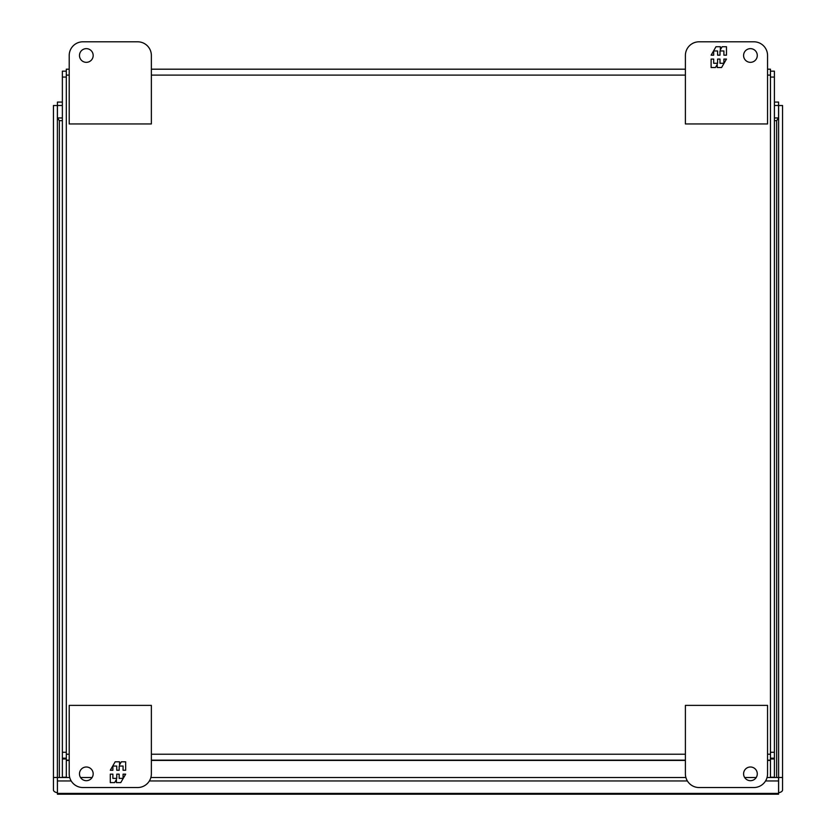 <?xml version="1.0" encoding="UTF-8"?>
<svg xmlns="http://www.w3.org/2000/svg" width="836" height="836" viewBox="0 0 836 836"><rect width="100%" height="100%" fill="white"/><g stroke="black" fill="none" stroke-linecap="round" stroke-linejoin="round"><path stroke-width="1.25" d="M93.172 773.843A6.845 6.845 0 0 1 86.327 780.688A6.845 6.845 0 0 1 79.483 773.843A6.845 6.845 0 0 1 86.327 766.999A6.845 6.845 0 0 1 93.172 773.843M82.91 787.533A13.689 13.689 0 0 1 69.21 773.843L69.21 705.375L151.368 705.375L151.368 773.843A13.689 13.689 0 0 1 137.679 787.533L82.91 787.533M110.289 774.157L110.289 782.6L114.626 782.6L116.413 779.507L116.413 782.6L120.781 782.6L125.661 774.157L123.07 774.157L123.07 778.379L119.172 778.379L119.172 774.157L116.768 774.157L116.768 778.379L112.881 778.379L112.881 774.157L110.289 774.157M125.661 770.259L125.661 761.815L121.324 761.815L119.538 764.909L119.538 761.815L115.169 761.815L110.289 770.259L112.881 770.259L112.881 766.037L116.768 766.037L116.768 770.259L119.172 770.259L119.172 766.037L123.07 766.037L123.07 770.259L125.661 770.259M757.28 773.843A6.845 6.845 0 0 1 750.435 780.688A6.845 6.845 0 0 1 743.591 773.843A6.845 6.845 0 0 1 750.435 766.999A6.845 6.845 0 0 1 757.28 773.843M699.084 787.533L753.863 787.533A13.689 13.689 0 0 0 767.552 773.843L767.552 705.375L685.395 705.375L685.395 773.843A13.689 13.689 0 0 0 699.084 787.533M79.483 55.489A6.845 6.845 0 0 1 86.327 48.645A6.845 6.845 0 0 1 93.172 55.489A6.845 6.845 0 0 1 86.327 62.334A6.845 6.845 0 0 1 79.483 55.489M137.679 41.8L82.91 41.8A13.689 13.689 0 0 0 69.21 55.489L69.21 123.958L151.368 123.958L151.368 55.489A13.689 13.689 0 0 0 137.679 41.8M743.591 55.489A6.845 6.845 0 0 1 750.435 48.645A6.845 6.845 0 0 1 757.28 55.489A6.845 6.845 0 0 1 750.435 62.334A6.845 6.845 0 0 1 743.591 55.489M753.863 41.8A13.689 13.689 0 0 1 767.552 55.489L767.552 123.958L685.395 123.958L685.395 55.489A13.689 13.689 0 0 1 699.084 41.8L753.863 41.8M726.474 55.176L726.474 46.732L722.137 46.732L720.36 49.826L720.36 46.732L715.992 46.732L711.112 55.176L713.693 55.176L713.693 50.954L717.591 50.954L717.591 55.176L719.995 55.176L719.995 50.954L723.892 50.954L723.892 55.176L726.474 55.176M711.112 59.074L711.112 67.517L715.438 67.517L717.225 64.424L717.225 67.517L721.593 67.517L726.474 59.074L723.892 59.074L723.892 63.296L719.995 63.296L719.995 59.074L717.591 59.074L717.591 63.296L713.693 63.296L713.693 59.074L711.112 59.074M767.552 760.154L770.458 760.154L770.458 69.189L767.552 69.189M770.458 760.154L770.458 777.532M66.316 777.532L66.316 69.189L69.21 69.189M685.395 69.189L151.368 69.189M66.316 760.154L69.21 760.154M151.368 760.154L685.395 760.154M66.316 758.179L62.366 758.179L62.366 777.532M66.316 71.154L62.366 71.154L62.366 758.179M774.397 777.532L774.397 758.973L770.458 758.973M770.458 71.154L774.397 71.154L774.397 758.179L770.458 758.179M774.397 758.179L774.397 758.973M778.577 792.716L778.619 792.747A5.915 2.957 -0 0 0 782.559 789.957L782.559 777.49L778.619 777.49L778.619 792.747M778.577 794.2L778.577 793.406L57.423 793.406L57.423 794.2L778.577 794.2M57.381 792.747A5.915 2.957 0 0 1 53.441 789.957L53.441 777.49L57.381 777.49L57.423 792.716M782.559 777.49L782.559 105.524L778.619 105.524L778.619 777.49M57.423 793.406L57.423 777.532L69.722 777.532M765.567 780.949L778.577 780.949L778.577 793.406M57.423 780.949L71.206 780.949M149.383 780.949L687.38 780.949M778.577 780.949L778.577 777.532L767.051 777.532M57.381 777.49L57.381 105.524L53.441 105.524L53.441 777.49M774.397 105.493L778.577 105.493L778.577 102.076L774.397 102.076M62.366 102.076L57.423 102.076L57.423 118.231M778.577 105.493L778.577 118.231M778.619 117.991L776.644 120.645L774.397 120.645M80.559 777.532L92.096 777.532M150.867 777.532L685.907 777.532M744.667 777.532L756.204 777.532M57.381 117.991L59.356 120.645L59.356 777.532M57.423 105.493L62.366 105.493M62.366 117.949L57.423 117.949L59.356 120.645L62.366 120.645M774.397 117.949L778.577 117.949L776.644 120.645L776.644 777.532M66.316 75.104L69.21 75.104M151.368 75.104L685.395 75.104M767.552 75.104L770.458 75.104M770.458 754.229L767.552 754.229M685.395 754.229L151.368 754.229M69.21 754.229L66.316 754.229M66.316 760.415L69.21 760.415M151.368 760.415L685.395 760.415M767.552 760.415L770.458 760.415M66.316 777.24L62.366 777.24M66.316 758.973L62.366 758.973M66.316 752.264L62.366 752.264M66.316 77.069L62.366 77.069M774.397 777.24L770.458 777.24M774.397 752.264L770.458 752.264M774.397 77.069L770.458 77.069"/></g></svg>
